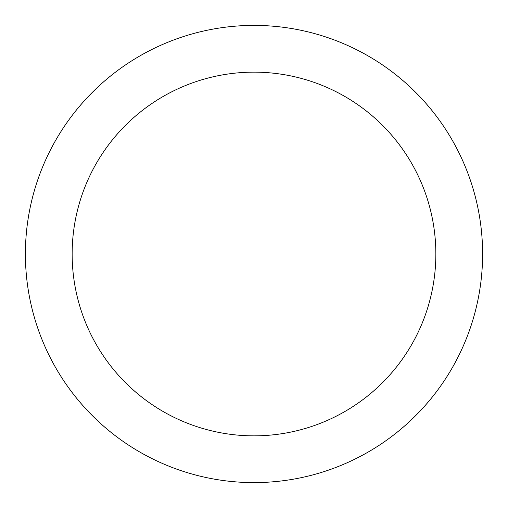 <?xml version="1.0" encoding="UTF-8"?>
<svg xmlns="http://www.w3.org/2000/svg" width="508" height="508" viewBox="0 0 508 508"><rect width="100%" height="100%" fill="white"/><g stroke="black" fill="none" stroke-linecap="round" stroke-linejoin="round"><path stroke-width="0.76" d="M72.149 254A181.851 181.851 0 0 0 344.926 411.486A181.851 181.851 0 0 0 344.926 96.514A181.851 181.851 0 0 0 72.149 254M25.4 254A228.6 228.6 0 0 0 368.3 451.974A228.6 228.6 0 0 0 368.3 56.026A228.6 228.6 0 0 0 25.4 254"/></g></svg>
